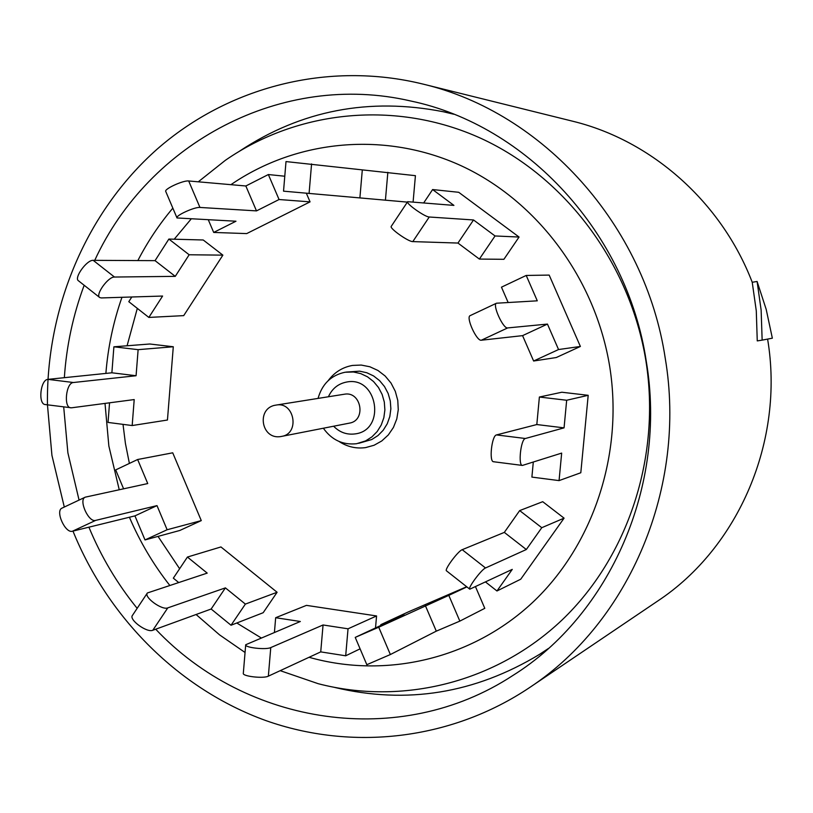 <?xml version="1.0" encoding="UTF-8"?>
<svg xmlns="http://www.w3.org/2000/svg" width="813" height="813" viewBox="0 0 813 813"><rect width="100%" height="100%" fill="white"/><g stroke="black" fill="none" stroke-linecap="round" stroke-linejoin="round"><path stroke-width="1.22" d="M155.7 629.211C246.41 725.287 399.732 749.627 512.698 675.593C610.299 614.699 667.27 485.239 646.284 361.368C627.128 233.179 526.946 125.222 410.789 101.015C281.938 71.036 148.789 142.834 94.745 260.353M84.166 285.272C73.109 314.977 66.493 345.779 64.349 377.679M63.699 406.917L67.886 452.841L79.064 500.086M546.224 650.4L544.862 650.979M137.153 608.348C117.214 583.734 101.137 556.681 88.912 527.18M72.967 531.092C108.322 618.246 179.114 689.068 265.455 720.44C351.856 751.212 451.144 740.338 529.995 687.3C629.679 621.406 686.965 486.946 665.258 358.36C645.298 225.252 543.033 112.407 423.004 84.085C327.934 60.711 228.026 86.93 156.98 149.277C86.208 212.163 46.148 307.802 47.449 404.742M47.459 404.844L51.93 455.361L64.298 507.048M752.228 282.274L756.283 310.851L757.259 340.901L762.147 340.129L761.131 310.068L757.096 281.471L752.228 282.274C721.456 202.041 651.64 140.446 572.83 121.259L423.004 84.085M762.147 340.129L772.35 338.188L766.202 309.407L757.096 281.471M767.604 339.092C784.657 440.656 738.661 547.383 657.9 600.888L529.995 687.3M507.658 327.924L547.444 324.082L522.576 335.637L481.326 340.22C476.642 341.43 465.554 316.887 470.209 315.607L496.489 303.219C492.017 304.408 503.156 329.041 507.658 327.924L481.326 340.22M580.38 346.46L558.551 349.539L533.623 361.013L556.285 357.527L580.38 346.46L549.171 275.089L526.214 275.444L537.281 300.82L496.489 303.219M526.214 275.444L501.469 287.172L508.135 302.487M533.623 361.013L522.576 335.637M375.515 627.931L376.571 615.949L306.46 605.37L275.668 617.717L300.332 621.498L245.699 644.75C244.479 647.615 265.942 650.044 270.77 647.585L323.056 624.973L348.035 628.805L376.571 615.949M167.783 607.88L152.803 630.268L211.146 609.018L231.034 625.238L263.178 612.717L277.101 592.27L220.943 546.946L187.427 557.047L207.203 573.114L147.377 592.972C143.566 597.037 161.98 610.502 167.783 607.88L225.404 587.88L245.374 604.089L277.101 592.27M95.649 520.391L72.459 531.224L134.938 515.879L145.009 539.934L179.805 530.472L201.278 520.605L172.722 452.811L137.641 459.508L147.742 483.562L85.263 497.16C78.2 499.639 88.546 522.779 95.649 520.391L157 505.615L167.132 529.751L201.278 520.605M111.879 372.791L113.891 346.805L149.775 344.001L173.291 346.755L167.448 420.026L132.173 425.545L134.206 399.569L71.493 407.811L45.335 404.569C37.815 404.407 40.396 379.478 47.957 379.366L111.879 372.791L136.076 375.738L73.414 382.517C66.005 382.649 63.394 407.669 70.782 407.811M155.059 260.648L168.87 239.063L203.22 239.987L222.874 255.14L183.708 315.627L148.84 317.426L162.6 296.044L101.188 297.934L99.745 297.548L78.505 280.81C73.617 278.137 86.798 259.743 93.19 260.343L155.059 260.648L175.262 276.359L114.481 277.04C108.2 276.542 94.969 294.977 99.745 297.548M306.379 193.301L310.058 201.868L246.695 233.595L213.697 232.437L235.973 221.227L177.01 217.955L165.771 191.502C163.718 189.165 183.301 180.161 188.687 180.974L245.841 185.984L256.491 210.892L199.957 207.447C194.632 206.797 175.019 215.78 177.01 217.955M407.374 202.112L283.534 191.167L286.003 161.574L415.423 175.669L413.106 201.888M519.06 237.04L495.046 235.963L479.375 259.073L503.897 259.306L519.06 237.04L458.715 192.295L432.607 189.551L453.918 205.394L407.659 201.685C405.443 203.26 424.945 217.091 429.254 217L473.522 219.967L457.953 243.057L412.801 241.603C408.39 241.857 388.96 228.047 391.277 226.309L407.659 201.685M559.059 480.605L580.807 472.749L588.195 395.311L561.844 392.232L539.385 397.029L536.814 424.549L496.499 434.925L525.371 438.502C520.808 439.061 517.901 465.697 522.424 465.432L561.671 453.095L559.059 480.605L531.895 477.099L533.298 462.079M496.967 590.98L520.726 579.212L564.08 518.155L542.718 501.692L519.67 510.594L504.324 532.393L462.211 549.69L485.524 567.972C481.459 569.415 467.323 588.49 469.792 589.191L512.261 569.385L496.967 590.98L485.564 582.017M466.672 586.742L408.278 611.915L380.789 624.679L403.959 614.689L355.23 637.392L378.726 627.219L390.362 654.536L436.296 631.152L459.843 621.112L484.792 608.327L475.524 586.773M239.744 151.015C301.288 110.294 369.183 97.214 443.42 111.767L453.654 114.206M443.42 111.767L452.363 113.698M547.332 649.424L539.639 654.292C474.924 693.489 406.663 704.546 334.854 687.473M548.379 648.5L539.639 654.292M270.77 647.585L268.351 676.162C263.524 678.794 242.081 676.335 243.321 673.286L245.699 644.75M268.351 676.162L320.729 651.884L323.056 624.973M360.088 648.845L345.688 655.796L320.729 651.884M274.438 632.29L275.668 617.717M345.688 655.796L348.035 628.805M187.427 557.047L173.332 578.165L178.545 582.413M152.803 630.268C146.919 633.022 128.566 619.577 132.468 615.38L147.377 592.972M231.034 625.238L245.374 604.089M211.146 609.018L225.404 587.88M137.641 459.508L115.68 469.914L123.586 488.796M72.459 531.224C65.223 533.684 54.918 510.615 62.113 508.074L85.263 497.16M145.009 539.934L167.132 529.751M134.938 515.879L157 505.615M46.067 404.569L45.335 404.569M132.173 425.545L108.027 422.435L109.552 402.811M173.291 346.755L138.129 349.661L136.076 375.738M113.891 346.805L138.129 349.661M148.84 317.426L128.8 301.684L131.808 296.989M222.874 255.14L189.155 254.764L175.262 276.359M168.87 239.063L189.155 254.764M284.774 176.228L268.351 174.541L245.841 185.984M310.058 201.868L279.062 199.52L256.491 210.892M268.351 174.541L279.062 199.52M208.352 219.896L213.697 232.437M387.852 172.315L385.413 200.252M362.293 170.029L359.895 197.864M495.046 235.963L473.522 219.967M479.375 259.073L457.953 243.057M432.607 189.551L423.776 202.803M558.551 349.539L547.444 324.082M525.371 438.502L564.059 427.862L536.814 424.549M588.195 395.311L566.671 400.25L564.059 427.862M494.03 461.703L493.572 461.743C488.857 461.987 491.743 435.453 496.499 434.925M566.671 400.25L539.385 397.029M485.524 567.972L526.326 549.517L504.324 532.393M564.08 518.155L541.773 527.698L526.326 549.517M469.792 589.191L446.54 570.868C443.918 570.045 458.004 551.011 462.211 549.69M541.773 527.698L519.67 510.594M390.362 654.536L366.826 664.699L355.23 637.392M381.063 625.339L380.789 624.679M459.843 621.112L448.806 595.37L466.896 586.905M448.806 595.37L378.726 627.219M436.296 631.152L425.311 605.492M318.066 398.411C322.121 383.949 331.125 375.23 345.078 372.242L353.421 371.988L360.687 373.584L367.496 376.815L373.523 381.521L378.482 387.496L382.14 394.447L384.305 402.039L384.884 409.925L383.848 417.699L381.236 425.016L377.202 431.51L371.917 436.886L365.647 440.88L356.561 443.715C342.852 445.178 331.785 440.026 323.361 428.238M123.017 424.366L125.426 443.481L129.389 463.42M158.027 536.397L179.622 568.744M236.786 623.002L261.085 637.849M309.052 657.29C385.748 679.018 471.825 659.221 532.586 602.474C593.084 545.564 623.622 454.355 609.76 366.856C595.573 278.961 537.525 201.258 461.611 165.954C385.504 130.903 296.948 139.379 230.912 184.673M191.085 219.063L174.226 239.205M137.316 308.371L127.082 345.769M328.218 380.616C334.438 372.293 342.527 367.232 352.486 365.433L361.216 365.057L369.854 366.765L377.974 370.484L385.159 376.013L391.043 383.096L395.311 391.358L397.77 400.392L398.268 409.742L396.795 418.919L393.421 427.465L388.319 434.935L381.764 440.961L374.092 445.25L365.677 447.587C356.155 448.908 347.263 446.855 339.001 441.449M280.2 670.664L318.188 683.692C402.384 705.603 496.113 682.625 562.21 619.841C628.002 556.875 661.111 456.906 645.929 360.972C630.187 263.31 565.381 177.122 480.961 138.362C396.317 99.847 298.188 109.867 225.364 160.313L198.281 181.817M73.414 382.517L47.957 379.366M114.481 277.04L93.19 260.343M199.957 207.447L188.687 180.974M309.072 193.535L311.572 163.911M412.801 241.603L429.254 217M358.685 443.319L371.754 439.528L377.984 435.555L383.228 430.229L387.242 423.776L389.823 416.52L390.86 408.797L390.291 400.982L388.136 393.441L384.508 386.551L379.59 380.626L373.604 375.952L366.836 372.75L359.631 371.165L346.053 372.1M328.411 396.764C332.131 388.594 338.208 383.685 346.653 382.039C377.689 375.687 386.47 430.382 354.986 433.918C346.785 434.945 339.661 432.374 333.635 426.225M281.237 436.469L281.755 436.378C300.149 433.593 294.428 401.348 276.207 405.057L276.186 405.067C255.81 407.547 260.993 440.412 281.146 436.49L349.438 423.126C366.572 420.524 361.297 390.789 344.316 394.234L276.176 405.067M105.009 403.4L108.851 445.991L119.237 489.731M129.419 517.231C139.897 541.753 153.311 564.446 169.693 585.289M196.075 614.506L219.561 634.872L245.048 652.483M172.844 208.148C159.267 224.266 147.6 241.735 137.854 260.567M121.97 297.294C113.322 321.887 107.966 347.263 105.883 373.411M493.572 461.743L522.424 465.432"/></g></svg>
